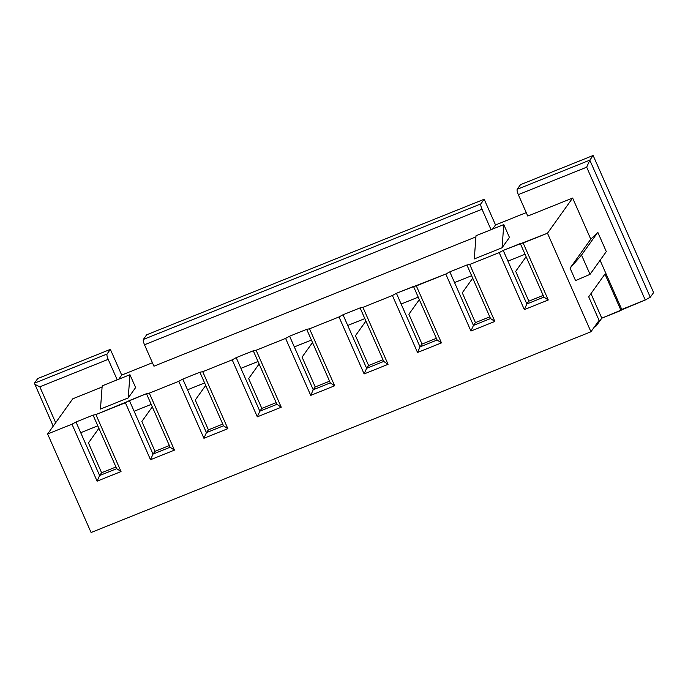 <?xml version="1.0" encoding="UTF-8"?>
<svg xmlns="http://www.w3.org/2000/svg" width="688" height="688" viewBox="0 0 688 688"><rect width="100%" height="100%" fill="white"/><g stroke="black" fill="none" stroke-linecap="round" stroke-linejoin="round"><path stroke-width="1.03" d="M480.86 203.897L484.189 199.245L146.673 334.789L143.345 339.451L480.86 203.897L143.345 339.451C143.018 340.345 143.405 342.117 144.497 344.765L153.949 366.188L475.924 236.878L153.949 366.188L144.497 344.765L482.013 209.221L144.497 344.765C143.405 342.117 143.018 340.345 143.345 339.451L146.673 334.789L484.189 199.245L495.523 224.95L492.574 229.078L495.523 224.95L526.251 212.609L495.523 224.95L484.189 199.245L480.86 203.897C480.534 204.792 480.921 206.572 482.013 209.221C480.921 206.572 480.534 204.792 480.86 203.897M491.043 229.697L482.013 209.221L491.043 229.697M520.506 184.659L517.178 189.312L589.805 160.149L593.133 155.488L520.506 184.659L593.133 155.488L653.6 292.589L650.272 297.242L645.258 299.994L586.683 167.184L518.322 194.635L527.773 216.058L572.631 198.041L590.777 239.166L597.803 232.312L606.309 251.593L597.803 232.312L581.532 255.076L590.037 274.357L606.309 251.593L590.037 274.357L575.546 280.566L570.068 268.148L590.777 239.166L572.631 198.041L527.773 216.058L518.322 194.635L586.683 167.184L589.805 160.149L517.178 189.312C516.851 190.215 517.23 191.986 518.322 194.635C517.23 191.986 516.851 190.215 517.178 189.312L520.506 184.659M600.091 260.296L621.763 309.428L645.258 299.994L601.794 318.191L596.255 325.949L594.647 326.594L596.255 325.949L601.794 318.191L590.966 293.63L601.794 318.191L621.023 310.469L621.763 309.428L600.091 260.296M599.085 320.376L590.949 331.762L91.091 532.512L590.949 331.762L547.485 233.223L523.138 243.002L548.267 299.985L524.342 309.591L499.213 252.608L469.732 264.45L494.861 321.434L470.936 331.04L445.807 274.056L416.326 285.898L441.464 342.882L417.539 352.488L392.401 295.505L362.929 307.347L388.058 364.33L364.133 373.937L339.003 316.953L309.523 328.795L334.652 385.779L310.727 395.385L285.597 338.401L256.117 350.244L281.246 407.219L257.321 416.833L232.191 359.85L202.711 371.692L227.848 428.667L203.923 438.282L178.785 381.298L149.313 393.132L174.442 450.115L150.517 459.722L125.388 402.747L95.907 414.58L121.036 471.564L97.111 481.17L71.982 424.195L47.627 433.973L91.091 532.512L47.627 433.973L71.982 424.195L75.99 421.993L93.078 415.131L95.907 414.58L146.484 393.682L149.313 393.132L178.785 381.298L182.802 379.097L199.89 372.234L202.711 371.692L232.191 359.85L236.199 357.648L253.287 350.785L256.117 350.244L285.597 338.401L289.605 336.2L306.693 329.337L309.523 328.795L339.003 316.953L343.011 314.751L360.099 307.889L362.929 307.347L392.401 295.505L396.417 293.303L445.807 274.056L449.814 271.855L466.903 264.992L469.732 264.45L499.213 252.608L503.22 250.415L547.485 233.223L572.631 198.041L547.485 233.223L590.949 331.762L599.085 320.376L588.696 296.812L604.958 274.048L621.023 310.469L604.958 274.048L588.696 296.812L599.085 320.376M152.426 362.739L121.699 375.08L118.749 379.217L121.699 375.08L152.426 362.739M102.099 387.009L72.773 398.791L47.627 433.973L72.773 398.791L102.099 387.009M509.447 237.429L502.051 247.783L474.281 258.937L476.01 235.735L503.779 224.58L509.447 237.429L503.779 224.58L502.051 247.783L509.447 237.429M128.226 397.913L100.457 409.068L102.185 385.865L129.955 374.711L135.622 387.568L128.226 397.913L135.622 387.568L129.955 374.711L128.226 397.913L129.955 374.711L102.185 385.865L100.457 409.068L128.226 397.913M88.451 442.926L101.609 472.751L115.954 466.989L101.609 472.751L88.451 442.926L98.891 428.314L88.451 442.926M37.728 378.546L110.364 349.375L121.699 375.08L110.364 349.375L37.728 378.546L34.4 383.199L107.036 354.028L110.364 349.375L107.036 354.028L34.4 383.199L37.728 378.546M141.857 421.477L155.006 451.302L169.36 445.54L155.006 451.302L141.857 421.477L152.297 406.866L141.857 421.477M195.263 400.029L208.412 429.854L222.757 424.092L208.412 429.854L195.263 400.029L205.703 385.418L195.263 400.029M248.66 378.581L261.818 408.405L276.163 402.643L261.818 408.405L248.66 378.581L259.109 363.969L248.66 378.581M302.066 357.132L315.224 386.957L329.569 381.204L315.224 386.957L302.066 357.132L312.507 342.521L302.066 357.132M355.472 335.684L368.622 365.517L382.975 359.755L368.622 365.517L355.472 335.684L365.913 321.072L355.472 335.684M408.878 314.244L422.028 344.069L436.373 338.307L422.028 344.069L408.878 314.244L419.319 299.624L408.878 314.244M462.276 292.796L475.434 322.62L489.779 316.858L475.434 322.62L462.276 292.796L472.725 278.184L462.276 292.796M595.516 325.372L596.255 325.949L595.516 325.372M515.682 271.347L528.84 301.172L543.185 295.41L528.84 301.172L515.682 271.347L526.122 256.736L515.682 271.347M593.133 155.488L589.805 160.149L650.272 297.242L653.6 292.589L593.133 155.488M117.218 379.828L108.179 359.351L39.827 386.802L55.668 422.724L39.827 386.802L108.179 359.351C107.087 356.702 106.709 354.931 107.036 354.028C106.709 354.931 107.087 356.702 108.179 359.351L117.218 379.828M590.777 239.166L570.068 268.148L581.532 255.076L597.803 232.312L590.777 239.166M581.532 255.076L570.068 268.148L575.546 280.566L590.037 274.357L581.532 255.076M543.933 297.104L525.03 254.259L507.942 261.122L526.845 303.967L528.84 301.172L526.845 303.967L543.933 297.104L526.845 303.967L507.942 261.122L525.03 254.259L520.309 243.552L503.22 250.415L507.942 261.122L503.22 250.415L499.213 252.608L524.342 309.591L526.845 303.967L524.342 309.591L548.267 299.985L543.933 297.104L548.267 299.985L523.138 243.002L520.309 243.552L543.933 297.104M645.258 299.994L650.272 297.242L589.805 160.149L586.683 167.184L645.258 299.994M34.4 383.199C34.348 383.99 36.154 385.185 39.827 386.802C36.154 385.185 34.348 383.99 34.4 383.199L53.208 426.156M490.527 318.553L471.633 275.707L454.544 282.57L473.439 325.415L475.434 322.62L473.439 325.415L490.527 318.553L473.439 325.415L454.544 282.57L471.633 275.707L466.903 264.992L449.814 271.855L454.544 282.57L449.814 271.855L445.807 274.056L470.936 331.04L473.439 325.415L470.936 331.04L494.861 321.434L490.527 318.553L494.861 321.434L469.732 264.45L466.903 264.992L490.527 318.553M437.121 340.001L418.227 297.156L401.138 304.019L420.033 346.864L422.028 344.069L420.033 346.864L437.121 340.001L420.033 346.864L401.138 304.019L418.227 297.156L413.505 286.44L396.417 293.303L401.138 304.019L396.417 293.303L392.401 295.505L417.539 352.488L420.033 346.864L417.539 352.488L441.464 342.882L437.121 340.001L441.464 342.882L416.326 285.898L413.505 286.44L437.121 340.001M383.715 361.441L364.821 318.604L347.732 325.467L366.627 368.304L368.622 365.517L366.627 368.304L383.715 361.441L366.627 368.304L347.732 325.467L364.821 318.604L360.099 307.889L343.011 314.751L347.732 325.467L343.011 314.751L339.003 316.953L364.133 373.937L366.627 368.304L364.133 373.937L388.058 364.33L383.715 361.441L388.058 364.33L362.929 307.347L360.099 307.889L383.715 361.441M330.317 382.889L311.415 340.053L294.326 346.915L313.229 389.752L315.224 386.957L313.229 389.752L330.317 382.889L313.229 389.752L294.326 346.915L311.415 340.053L306.693 329.337L289.605 336.2L294.326 346.915L289.605 336.2L285.597 338.401L310.727 395.385L313.229 389.752L310.727 395.385L334.652 385.779L330.317 382.889L334.652 385.779L309.523 328.795L306.693 329.337L330.317 382.889M276.911 404.338L258.017 361.492L240.929 368.355L259.823 411.2L261.818 408.405L259.823 411.2L276.911 404.338L259.823 411.2L240.929 368.355L258.017 361.492L253.287 350.785L236.199 357.648L240.929 368.355L236.199 357.648L232.191 359.85L257.321 416.833L259.823 411.2L257.321 416.833L281.246 407.219L276.911 404.338L281.246 407.219L256.117 350.244L253.287 350.785L276.911 404.338M223.505 425.786L204.611 382.941L187.523 389.804L206.417 432.649L208.412 429.854L206.417 432.649L223.505 425.786L206.417 432.649L187.523 389.804L204.611 382.941L199.89 372.234L182.802 379.097L187.523 389.804L182.802 379.097L178.785 381.298L203.923 438.282L206.417 432.649L203.923 438.282L227.848 428.667L223.505 425.786L227.848 428.667L202.711 371.692L199.89 372.234L223.505 425.786M170.099 447.234L151.205 404.389L134.117 411.252L153.011 454.097L155.006 451.302L153.011 454.097L170.099 447.234L153.011 454.097L134.117 411.252L151.205 404.389L146.484 393.682L129.396 400.545L134.117 411.252L129.396 400.545L125.388 402.747L150.517 459.722L153.011 454.097L150.517 459.722L174.442 450.115L170.099 447.234L174.442 450.115L149.313 393.132L146.484 393.682L170.099 447.234M116.702 468.683L97.799 425.838L80.711 432.7L99.614 475.546L101.609 472.751L99.614 475.546L116.702 468.683L99.614 475.546L80.711 432.7L97.799 425.838L93.078 415.131L75.99 421.993L80.711 432.7L75.99 421.993L71.982 424.195L97.111 481.17L99.614 475.546L97.111 481.17L121.036 471.564L116.702 468.683L121.036 471.564L95.907 414.58L93.078 415.131L116.702 468.683M502.051 247.783L503.779 224.58L476.01 235.735L474.281 258.937L502.051 247.783"/></g></svg>
